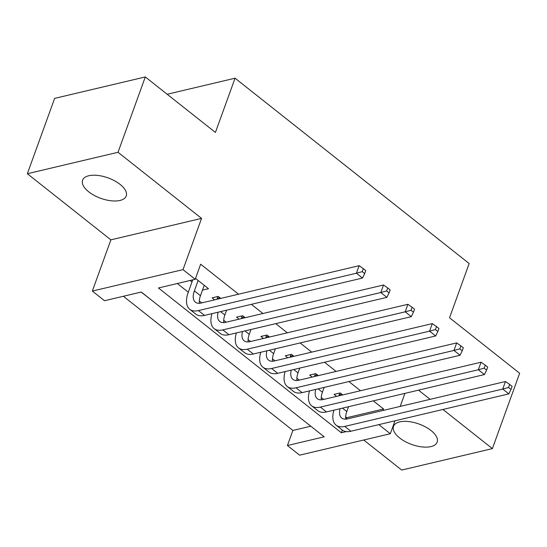 <?xml version="1.0" encoding="UTF-8"?>
<svg xmlns="http://www.w3.org/2000/svg" width="547" height="547" viewBox="0 0 547 547"><rect width="100%" height="100%" fill="white"/><g stroke="black" fill="none" stroke-linecap="round" stroke-linejoin="round"><path stroke-width="0.82" d="M88.71 191.806A23.206 10.851 -160.1 0 0 111.096 200.783A23.206 10.851 -160.1 0 0 126.213 195.997A23.206 10.851 -160.1 0 0 120.08 184.387A23.206 10.851 -160.1 0 0 97.694 175.416A23.206 10.851 -160.1 0 0 82.576 180.202A23.206 10.851 -160.1 0 0 88.71 191.806M399.645 437.949A23.206 10.851 -160.1 0 0 422.031 446.926A23.206 10.851 -160.1 0 0 437.149 442.14A23.206 10.851 -160.1 0 0 431.022 430.53A23.206 10.851 -160.1 0 0 408.636 421.559A23.206 10.851 -160.1 0 0 393.519 426.339A23.206 10.851 -160.1 0 0 399.645 437.949M378.818 424.629L390.305 433.723L299.626 455.172L287.428 445.518L324.193 436.821L141.29 292.03L104.525 300.727L92.334 291.072L183.013 269.63L195.211 279.278L158.445 287.975L341.349 432.766L346.326 431.59M110.877 239.846L201.556 218.397L118.029 152.278L145.304 76.942L54.625 98.385L27.35 173.727L110.877 239.846L92.334 291.072M363.734 440.007L401.696 470.058L492.375 448.615L442.926 409.464M123.383 296.269L292.884 430.448L287.428 445.518M118.029 152.278L27.35 173.727M145.304 76.942L215.415 132.442L235.053 78.2L469.169 263.531L449.538 317.773L519.65 373.273L492.375 448.615M202.493 290.108L208.503 288.686L195.518 278.409M220.783 298.409L218.253 296.406L212.127 297.855L214.656 299.859M245.172 317.711L242.642 315.715L236.516 317.164L239.046 319.161M269.555 337.02L267.032 335.017L260.905 336.467L263.428 338.47M293.944 356.323L291.414 354.326L285.288 355.776L287.818 357.772M318.333 375.632L315.804 373.628L309.677 375.078L312.207 377.081M299.722 417.45L285.185 405.942M275.332 398.141L260.796 386.64M250.943 378.839L236.413 367.331M226.561 359.529L212.024 348.029M202.171 340.227L187.635 328.72M177.782 320.925L163.252 309.417M292.884 430.448L310.792 426.216M153.495 301.698L141.147 292.064M345.649 416.78L346.805 417.696L383.57 408.999L373.286 400.862M360.487 390.729L348.897 381.56M336.097 371.427L324.508 362.251M311.715 352.124L300.125 342.948M287.325 332.815L275.736 323.639M262.936 313.513L251.346 304.337M238.554 294.204L200.66 264.215L195.211 279.278M177.296 283.517L188.284 292.214M199.327 300.953L201.788 302.901M223.716 320.255L226.178 322.204M248.099 339.564L250.56 341.513M272.488 358.866L274.95 360.815M296.877 378.175L299.339 380.124M321.26 397.478L323.728 399.426M342.716 394.934L340.193 392.931L334.067 394.38L336.59 396.384M190.165 280.474L192.011 281.931M235.053 78.2L167.177 94.255M201.556 218.397L183.013 269.63M383.57 408.999L383.037 410.476M404.91 393.382L400.192 406.414M394.982 420.807L390.305 433.723M430.127 399.337L418.537 390.161M346.805 417.696L346.299 419.091M342.326 430.072L341.349 432.766M348.535 406.715L346.791 411.535A18.126 9.313 -51.6 0 0 345.772 419.139M339.037 395.802L339.475 393.102M340.07 408.718A18.126 9.313 -51.6 0 0 341.697 418.024A18.126 9.313 -51.6 0 0 347.495 418.879L505.455 381.519L509.654 384.473L508.56 387.488L511.001 389.416L512.088 386.401L509.654 384.473M511.001 389.416L508.826 393.881L350.866 431.241A27.193 13.969 128.4 0 1 342.169 429.956L336.07 425.128A27.193 13.969 128.4 0 1 333.909 410.175M508.826 393.881L502.727 389.054L344.767 426.414A27.193 13.969 128.4 0 1 336.07 425.128M508.56 387.488L502.727 389.054L505.455 381.519M341.766 394.175L339.427 394.729M324.152 387.413L322.409 392.233A18.126 9.313 -51.6 0 0 321.39 399.836M314.655 376.5L315.086 373.799M315.687 389.416A18.126 9.313 -51.6 0 0 317.315 398.722A18.126 9.313 -51.6 0 0 323.106 399.57L481.066 362.217L485.264 365.17L484.17 368.179L486.611 370.114L487.705 367.099L485.264 365.17M486.611 370.114L484.437 374.572L326.477 411.932A27.193 13.969 128.4 0 1 317.78 410.653L311.687 405.826A27.193 13.969 128.4 0 1 309.52 390.873M484.437 374.572L478.338 369.745L320.378 407.105A27.193 13.969 128.4 0 1 311.687 405.826M484.17 368.179L478.338 369.745L481.066 362.217M317.376 374.873L315.045 375.427M299.763 368.104L298.019 372.924A18.126 9.313 -51.6 0 0 297 380.527M290.266 357.191L290.703 354.49M291.298 370.107A18.126 9.313 -51.6 0 0 292.925 379.413A18.126 9.313 -51.6 0 0 298.724 380.268L456.677 342.907L460.875 345.861L459.788 348.877L462.222 350.805L463.316 347.796L460.875 345.861M462.222 350.805L460.048 355.27L302.088 392.63A27.193 13.969 128.4 0 1 293.397 391.344L287.298 386.517A27.193 13.969 128.4 0 1 285.131 371.563M460.048 355.27L453.948 350.442L295.995 387.802A27.193 13.969 128.4 0 1 287.298 386.517M459.788 348.877L453.948 350.442L456.677 342.907M292.987 355.571L290.655 356.118M275.373 348.801L273.63 353.622A18.126 9.313 -51.6 0 0 272.611 361.225M265.876 337.889L266.314 335.188M266.909 350.805A18.126 9.313 -51.6 0 0 268.536 360.111A18.126 9.313 -51.6 0 0 274.334 360.965L432.294 323.605L436.485 326.559L435.398 329.574L437.839 331.503L438.926 328.487L436.485 326.559M437.839 331.503L435.658 335.961L277.705 373.321A27.193 13.969 128.4 0 1 269.008 372.042L262.909 367.215A27.193 13.969 128.4 0 1 260.741 352.261M435.658 335.961L429.566 331.14L271.606 368.493A27.193 13.969 128.4 0 1 262.909 367.215M435.398 329.574L429.566 331.14L432.294 323.605M268.598 336.261L266.266 336.815M250.991 329.492L249.241 334.313A18.126 9.313 -51.6 0 0 248.222 341.916M241.494 318.586L241.924 315.886M242.519 331.496A18.126 9.313 -51.6 0 0 244.147 340.802A18.126 9.313 -51.6 0 0 249.945 341.656L407.905 304.296L412.103 307.25L411.009 310.265L413.45 312.193L414.537 309.185L412.103 307.25M413.45 312.193L411.276 316.658L253.316 354.018A27.193 13.969 128.4 0 1 244.618 352.733L238.526 347.913A27.193 13.969 128.4 0 1 236.359 332.952M411.276 316.658L405.177 311.831L247.217 349.191A27.193 13.969 128.4 0 1 238.526 347.913M411.009 310.265L405.177 311.831L407.905 304.296M244.215 316.959L241.883 317.506M226.602 310.19L224.858 315.01A18.126 9.313 -51.6 0 0 223.839 322.614M217.104 299.277L217.535 296.577M218.137 312.193A18.126 9.313 -51.6 0 0 219.764 321.499A18.126 9.313 -51.6 0 0 225.562 322.354L383.515 284.994L387.714 287.948L386.62 290.963L389.061 292.891L390.155 289.876L387.714 287.948M389.061 292.891L386.886 297.356L228.926 334.709A27.193 13.969 128.4 0 1 220.236 333.431L214.137 328.603A27.193 13.969 128.4 0 1 211.969 313.65M386.886 297.356L380.787 292.529L222.834 329.889A27.193 13.969 128.4 0 1 214.137 328.603M386.62 290.963L380.787 292.529L383.515 284.994M219.826 297.65L217.494 298.204M198.137 280.481L194.37 290.881A18.126 9.313 -51.6 0 0 195.375 302.19A18.126 9.313 -51.6 0 0 201.173 303.045L359.133 265.685L363.324 268.645L362.237 271.654L364.671 273.589L365.765 270.574L363.324 268.645M204.229 285.308L200.469 295.701A18.126 9.313 -51.6 0 0 199.45 303.305M364.671 273.589L362.497 278.047L356.405 273.22L198.445 310.58A27.193 13.969 128.4 0 1 189.747 309.301A27.193 13.969 128.4 0 1 188.243 292.324L192.756 279.859M362.497 278.047L204.544 315.407A27.193 13.969 128.4 0 1 195.847 314.128L189.747 309.301M362.237 271.654L356.405 273.22L359.133 265.685M346.791 411.535L342.504 408.144M350.866 431.241L344.767 426.414M322.409 392.233L318.122 388.835M326.477 411.932L320.378 407.105M298.019 372.924L293.732 369.533M302.088 392.63L295.995 387.802M273.63 353.622L269.343 350.224M277.705 373.321L271.606 368.493M249.241 334.313L244.96 330.921M253.316 354.018L247.217 349.191M224.858 315.01L220.571 311.619M228.926 334.709L222.834 329.889M200.469 295.701L194.37 290.881M204.544 315.407L198.445 310.58"/></g></svg>
